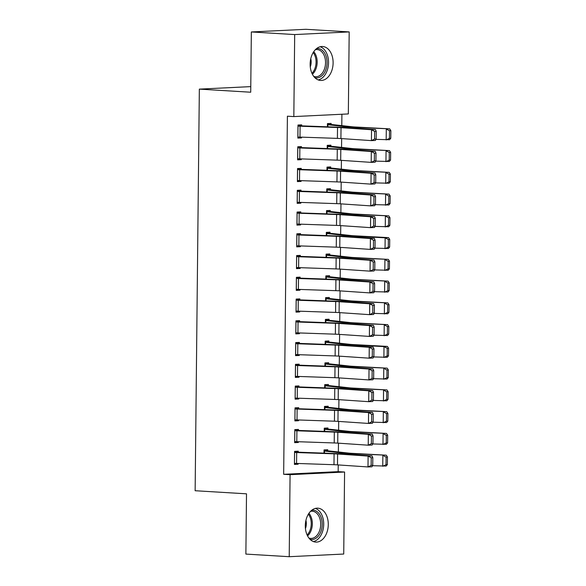 <?xml version="1.0" encoding="UTF-8"?>
<svg xmlns="http://www.w3.org/2000/svg" width="586" height="586" viewBox="0 0 586 586"><rect width="100%" height="100%" fill="white"/><g stroke="black" fill="none" stroke-linecap="round" stroke-linejoin="round"><path stroke-width="0.88" d="M305.299 525.693A16.994 11.464 -86.6 0 1 317.81 508.165A16.994 11.464 -86.6 0 1 328.277 524.573A16.994 11.464 -86.6 0 1 315.766 542.094A16.994 11.464 -86.6 0 1 305.299 525.693M310.133 64.042A16.994 11.464 -86.6 0 1 322.644 46.514A16.994 11.464 -86.6 0 1 333.112 62.922A16.994 11.464 -86.6 0 1 320.601 80.443A16.994 11.464 -86.6 0 1 310.133 64.042M338.159 471.642L344.583 472.023L343.726 554.041L289.22 556.7L245.878 554.085L246.508 493.822L195.138 490.731L199.343 89.123L250.713 92.222L251.343 31.959L305.848 29.3L349.19 31.915L348.333 113.933L293.828 116.585L287.404 116.196L283.661 474.294L338.159 471.642L338.232 464.932M338.371 451.96L338.459 443.177M338.598 430.205L338.686 421.422M338.825 408.449L338.913 399.667M339.052 386.694L339.14 377.911M339.279 364.939L339.367 356.156M339.506 343.184L339.602 334.401M339.734 321.428L339.829 312.646M339.961 299.673L340.056 290.89M340.188 277.918L340.283 269.135M340.415 256.163L340.51 247.38M340.649 234.407L340.737 225.625M340.876 212.652L340.964 203.869M341.103 190.897L341.191 182.114M341.33 169.142L341.418 160.359M341.557 147.386L341.653 138.604M341.785 125.631L341.902 114.241M250.771 86.618L199.343 89.123M327.933 429.084L327.948 427.992L324.263 428.176L324.226 431.413M298.472 430.52L298.479 429.428L294.802 429.611L294.663 442.664L298.347 442.481L298.355 441.727M328.387 385.573L328.402 384.482L324.717 384.665L324.681 387.903M298.926 387.009L298.941 385.918L295.256 386.101L295.117 399.154L298.801 398.971L298.809 398.216M328.841 342.063L328.856 340.971L325.171 341.155L325.142 344.392L325.164 342.239M299.38 343.499L299.395 342.407L295.71 342.59L295.571 355.643L299.256 355.46L299.263 354.706M329.303 298.552L329.31 297.461L325.626 297.644L325.596 300.874M299.842 299.988L299.849 298.897L296.164 299.08L296.033 312.133L299.71 311.95L299.717 311.195M326.08 254.815L329.786 255.042L329.764 253.95L326.087 254.134L326.05 257.364M300.296 256.478L300.303 255.386L296.626 255.569L296.487 268.622L300.171 268.439L300.179 267.685M330.211 211.531L330.226 210.44L326.541 210.623L326.505 213.853M297.065 213.143L297.102 213.143A7.625 0.418 0.6 0 0 299.182 213.238L336.606 214.527A10.892 0.593 -179.4 0 1 340.114 214.696L370.623 216.761L374.571 216.593L344.07 214.535A16.342 0.886 0.6 0 0 338.796 214.278L300.779 212.967L300.757 211.876L297.08 212.059L296.941 225.112L300.625 224.929L300.633 224.174M330.665 168.021L330.68 166.929L326.995 167.113L326.959 170.343M301.204 169.449L301.219 168.365L297.534 168.541L297.395 181.594L301.079 181.418L301.087 180.664M331.119 124.503L331.134 123.419L327.449 123.595L327.42 126.832M301.658 125.939L301.673 124.855L297.988 125.03L297.849 138.084L301.534 137.908L301.541 137.153M301.431 147.694L301.446 146.61L297.761 146.786L297.622 159.839L301.307 159.663L301.314 158.909M330.892 146.258L330.907 145.174L327.222 145.35L327.186 148.588M300.977 191.212L300.992 190.12L297.307 190.304L297.168 203.357L300.852 203.174L300.86 202.419M330.438 189.776L330.453 188.685L326.768 188.868L326.732 192.098M300.523 234.722L300.53 233.631L296.853 233.814L296.714 246.867L300.398 246.684L300.406 245.93M329.984 233.287L329.991 232.195L326.314 232.378L326.277 235.609L326.299 233.462M300.069 278.233L300.076 277.141L296.391 277.325L296.26 290.378L299.944 290.195L299.951 289.44M329.53 276.797L329.537 275.706L325.853 275.889L325.823 279.119M299.607 321.743L299.622 320.652L295.937 320.835L295.805 333.888L299.483 333.705L299.49 332.951M329.068 320.308L329.083 319.216L325.398 319.399L325.369 322.63M299.153 365.254L299.168 364.162L295.483 364.346L295.344 377.399L299.028 377.216L299.036 376.461M328.614 363.818L328.629 362.727L324.944 362.91L324.908 366.147M295.014 408.94L295.051 408.947A7.625 0.418 0.6 0 0 297.131 409.043L334.555 410.325A10.892 0.593 -179.4 0 1 338.063 410.493L368.572 412.559L372.52 412.398L342.019 410.332A16.342 0.886 0.6 0 0 336.745 410.075L298.728 408.764L298.714 407.673L295.029 407.856L294.89 420.909L298.574 420.726L298.582 419.972M328.16 407.329L328.175 406.237L324.49 406.42L324.454 409.658M298.245 452.275L298.252 451.183L294.575 451.367L294.436 464.42L298.12 464.237L298.127 463.482M324.029 450.619L327.735 450.839L327.713 449.748L324.036 449.931L323.999 453.168M289.22 556.7L290.077 474.682L344.583 472.023M251.343 31.959L294.685 34.567L349.19 31.915M283.661 474.294L290.077 474.682M293.828 116.585L294.685 34.567M297.856 137.688L301.534 137.908M297.629 159.443L301.307 159.663M297.402 181.199L301.079 181.418M297.175 202.954L300.852 203.174M296.948 224.709L300.625 224.929M296.721 246.464L300.398 246.684M296.487 268.22L300.171 268.439M296.26 289.975L299.944 290.195M296.033 311.73L299.71 311.95M295.805 333.485L299.483 333.705M295.578 355.241L299.256 355.46M295.351 376.996L299.028 377.216M295.124 398.751L298.801 398.971M294.897 420.506L298.574 420.726M294.67 442.262L298.347 442.481M294.436 464.017L298.12 464.237M297.981 126.122L298.01 126.122A7.625 0.418 0.6 0 0 300.098 126.217L337.514 127.506A10.892 0.593 -179.4 0 1 341.03 127.675L371.539 129.733L375.487 129.572L344.978 127.514A16.342 0.886 0.6 0 0 339.704 127.257L297.981 125.719M376.153 138.999L375.37 140.45L371.421 140.618L371.539 129.733L374.652 131.454L374.571 139.065L376.153 138.999L376.234 131.389L374.652 131.454M297.864 136.999L297.893 136.999A7.625 0.418 0.6 0 0 299.981 137.095L337.397 138.384A10.892 0.593 -179.4 0 1 340.913 138.552L371.421 140.618L374.571 139.065M376.234 131.389L375.487 129.572M390.781 138.274L390.862 130.663L389.507 130.737L389.426 138.355L390.781 138.274L389.573 139.732L375.948 139.373M327.442 124.686L347.513 126.876A16.342 0.886 -179.4 0 0 351.659 127.184L389.683 128.854L390.862 130.663M327.442 124.283L331.156 124.51A7.625 0.418 -179.4 0 1 332.687 124.628L352.296 126.781A10.892 0.593 0.6 0 0 355.057 126.994L389.683 128.854M389.426 138.355L386.174 139.922L386.291 129.045L389.507 130.737M297.747 147.877L297.783 147.877A7.625 0.418 0.6 0 0 299.871 147.972L337.287 149.262A10.892 0.593 -179.4 0 1 340.803 149.43L371.304 151.496L375.26 151.327L344.751 149.269A16.342 0.886 0.6 0 0 339.477 149.012L297.754 147.474M375.926 160.754L375.143 162.205L371.194 162.373L371.304 151.496L374.425 153.21L374.344 160.82L375.926 160.754L376.007 153.144L374.425 153.21M297.783 147.877L297.666 158.755A7.625 0.418 0.6 0 0 299.754 158.85L337.17 160.139A10.892 0.593 -179.4 0 1 340.686 160.308L371.194 162.373L374.344 160.82M376.007 153.144L375.26 151.327M297.52 169.632L297.556 169.632A7.625 0.418 0.6 0 0 299.644 169.728L337.06 171.017A10.892 0.593 -179.4 0 1 340.576 171.185L371.077 173.251L375.033 173.082L344.524 171.024A16.342 0.886 0.6 0 0 339.25 170.768L297.527 169.229M375.699 182.51L374.915 183.96L370.967 184.129L371.077 173.251L374.198 174.965L374.117 182.576L375.699 182.51L375.78 174.899L374.198 174.965M297.41 180.51L297.439 180.51A7.625 0.418 0.6 0 0 299.527 180.605L336.943 181.894A10.892 0.593 -179.4 0 1 340.459 182.063L370.967 184.129L374.117 182.576M375.78 174.899L375.033 173.082M390.554 160.029L390.635 152.419L389.272 152.499L389.199 160.11L390.554 160.029L389.346 161.487L375.721 161.128M327.215 146.441L347.286 148.632A16.342 0.886 -179.4 0 0 351.432 148.939L389.456 150.609L390.635 152.419M327.215 146.039L330.929 146.266A7.625 0.418 -179.4 0 1 332.46 146.383L352.069 148.536A10.892 0.593 0.6 0 0 354.83 148.749L389.456 150.609M389.199 160.11L385.947 161.685L386.057 150.807L389.272 152.499M390.327 181.785L390.408 174.174L389.045 174.254L388.965 181.865L390.327 181.785L389.119 183.242L375.494 182.891M326.981 168.197L347.059 170.387A16.342 0.886 -179.4 0 0 351.204 170.694L389.229 172.365L390.408 174.174M326.988 167.794L330.702 168.021A7.625 0.418 -179.4 0 1 332.233 168.145L351.842 170.292A10.892 0.593 0.6 0 0 354.603 170.504L389.229 172.365M388.965 181.865L385.72 183.44L385.83 172.562L389.045 174.254M316.594 48.594A14.709 9.925 -86.6 0 1 322.234 50.249A14.709 9.925 -86.6 0 1 326.343 68.071A14.709 9.925 -86.6 0 1 314.843 77.652M313.744 76.392A13.617 9.186 93.4 0 0 315.51 76.751A13.617 9.186 93.4 0 0 325.084 66.731A13.617 9.186 93.4 0 0 321.055 51.158A13.617 9.186 93.4 0 0 317.143 49.568A13.617 9.186 93.4 0 0 315.349 49.715M318.191 79.908A16.884 11.39 93.4 0 0 328.263 66.137A16.884 11.39 93.4 0 0 322.989 48.33A16.884 11.39 93.4 0 0 320.19 46.755M310.272 66.921A9.698 6.541 93.4 0 0 310.763 58.703M311.759 510.245A14.709 9.925 -86.6 0 1 317.4 511.9A14.709 9.925 -86.6 0 1 321.509 529.722A14.709 9.925 -86.6 0 1 310.009 539.31M308.91 538.043A13.617 9.186 93.4 0 0 310.675 538.409A13.617 9.186 93.4 0 0 320.249 528.382A13.617 9.186 93.4 0 0 316.22 512.816A13.617 9.186 93.4 0 0 312.309 511.219A13.617 9.186 93.4 0 0 310.514 511.373M313.356 541.559A16.884 11.39 93.4 0 0 323.428 527.788A16.884 11.39 93.4 0 0 318.154 509.981A16.884 11.39 93.4 0 0 315.356 508.406M305.438 528.572A9.698 6.541 93.4 0 0 305.929 520.353M297.292 191.388L297.329 191.388A7.625 0.418 0.6 0 0 299.409 191.483L336.833 192.772A10.892 0.593 -179.4 0 1 340.341 192.94L370.85 195.006L374.806 194.838L344.297 192.779A16.342 0.886 0.6 0 0 339.023 192.523L297.3 190.985M375.472 204.265L374.688 205.715L370.74 205.884L370.85 195.006L373.971 196.72L373.89 204.331L375.472 204.265L375.553 196.654L373.971 196.72M297.183 202.265L297.212 202.265A7.625 0.418 0.6 0 0 299.3 202.36L336.716 203.65A10.892 0.593 -179.4 0 1 340.232 203.818L370.74 205.884L373.89 204.331M375.553 196.654L374.806 194.838M300.779 212.967L297.073 212.74M375.245 226.02L374.461 227.471L370.513 227.639L370.623 216.761L373.743 218.475L373.663 226.086L375.245 226.02L375.326 218.41L373.743 218.475M296.955 224.02L296.985 224.02A7.625 0.418 0.6 0 0 299.072 224.116L336.489 225.405A10.892 0.593 -179.4 0 1 340.005 225.573L370.513 227.639L373.663 226.086M375.326 218.41L374.571 216.593M390.1 203.54L390.181 195.929L388.818 196.01L388.738 203.62L390.1 203.54L388.892 204.997L375.267 204.646M326.754 189.952L346.831 192.142A16.342 0.886 -179.4 0 0 350.977 192.45L389.001 194.12L390.181 195.929M326.761 189.549L330.467 189.776A7.625 0.418 -179.4 0 1 332.006 189.901L351.615 192.047A10.892 0.593 0.6 0 0 354.376 192.259L389.001 194.12M388.738 203.62L385.493 205.195L385.603 194.318L388.818 196.01M389.873 225.295L389.954 217.684L388.591 217.765L388.511 225.376L389.873 225.295L388.657 226.753L375.04 226.401M326.527 211.707L346.604 213.897A16.342 0.886 -179.4 0 0 350.75 214.205L388.774 215.875L389.954 217.684M326.534 211.304L330.24 211.531A7.625 0.418 -179.4 0 1 331.779 211.656L351.38 213.802A10.892 0.593 0.6 0 0 354.149 214.015L388.774 215.875M388.511 225.376L385.266 226.95L385.376 216.073L388.591 217.765M296.838 234.898L296.868 234.898A7.625 0.418 0.6 0 0 298.955 234.993L336.379 236.283A10.892 0.593 -179.4 0 1 339.887 236.451L370.396 238.517L374.344 238.356L343.843 236.29A16.342 0.886 0.6 0 0 338.569 236.033L296.846 234.495M375.018 247.775L374.234 249.233L370.286 249.394L370.396 238.517L373.516 240.231L373.436 247.841L375.018 247.775L375.091 240.165L373.516 240.231M296.728 245.776L296.758 245.776A7.625 0.418 0.6 0 0 298.845 245.871L336.261 247.16A10.892 0.593 -179.4 0 1 339.777 247.329L370.286 249.394L373.436 247.841M375.091 240.165L374.344 238.356M389.646 247.05L389.727 239.44L388.364 239.52L388.284 247.131L389.646 247.05L388.43 248.508L374.813 248.156M388.284 247.131L385.031 248.706L385.149 237.828L350.523 235.96A16.342 0.886 -179.4 0 1 346.377 235.653L326.336 233.462M388.364 239.52L385.149 237.828L388.547 237.63L389.727 239.44M326.307 233.06L330.013 233.287A7.625 0.418 -179.4 0 1 331.551 233.411L351.153 235.557A10.892 0.593 0.6 0 0 353.922 235.77L388.547 237.63M296.494 267.531L296.641 256.653A7.625 0.418 0.6 0 0 298.728 256.749L336.144 258.038A10.892 0.593 -179.4 0 1 339.66 258.206L370.169 260.272L374.117 260.111L343.608 258.045A16.342 0.886 0.6 0 0 338.342 257.789L296.619 256.25M374.784 269.531L374.007 270.988L370.052 271.15L370.169 260.272L373.289 261.986L373.209 269.597L374.784 269.531L374.864 261.92L373.289 261.986M296.531 267.531A7.625 0.418 0.6 0 0 298.618 267.626L336.034 268.915A10.892 0.593 -179.4 0 1 339.55 269.084L370.052 271.15L373.209 269.597M374.864 261.92L374.117 260.111M389.419 268.813L389.492 261.195L388.137 261.275L388.057 268.886L389.419 268.813L388.203 270.263L374.586 269.912M326.072 255.218L346.15 257.408A16.342 0.886 -179.4 0 0 350.296 257.715L388.32 259.386L389.492 261.195M329.786 255.042A7.625 0.418 -179.4 0 1 331.324 255.166L350.926 257.313A10.892 0.593 0.6 0 0 353.688 257.525L388.32 259.386M388.057 268.886L384.804 270.461L384.921 259.583L388.137 261.275M296.384 278.409L296.413 278.409A7.625 0.418 0.6 0 0 298.501 278.504L335.917 279.793A10.892 0.593 -179.4 0 1 339.433 279.962L369.942 282.027L373.89 281.866L343.381 279.8A16.342 0.886 0.6 0 0 338.115 279.544L296.384 278.006M374.557 291.293L373.78 292.744L369.825 292.905L369.942 282.027L373.062 283.741L372.982 291.352L374.557 291.293L374.637 283.675L373.062 283.741M296.267 289.286L296.304 289.286A7.625 0.418 0.6 0 0 298.384 289.389L335.807 290.671A10.892 0.593 -179.4 0 1 339.323 290.839L369.825 292.905L372.982 291.352M374.637 283.675L373.89 281.866M296.157 300.164L296.186 300.164A7.625 0.418 0.6 0 0 298.274 300.266L335.69 301.548A10.892 0.593 -179.4 0 1 339.206 301.717L369.715 303.782L373.663 303.621L343.154 301.556A16.342 0.886 0.6 0 0 337.888 301.299L296.157 299.761M374.329 313.049L373.546 314.499L369.598 314.66L369.715 303.782L372.828 305.496L372.755 313.107L374.329 313.049L374.41 305.431L372.828 305.496M296.04 311.041L296.077 311.041A7.625 0.418 0.6 0 0 298.157 311.144L335.58 312.426A10.892 0.593 -179.4 0 1 339.089 312.594L369.598 314.66L372.755 313.107M374.41 305.431L373.663 303.621M295.93 321.919L295.959 321.926A7.625 0.418 0.6 0 0 298.047 322.022L335.463 323.304A10.892 0.593 -179.4 0 1 338.979 323.472L369.488 325.538L373.436 325.377L342.927 323.311A16.342 0.886 0.6 0 0 337.653 323.054L295.93 321.516M374.102 334.804L373.319 336.254L369.37 336.415L369.488 325.538L372.601 327.252L372.52 334.862L374.102 334.804L374.183 327.186L372.601 327.252M295.813 332.797L295.842 332.804A7.625 0.418 0.6 0 0 297.93 332.899L335.353 334.181A10.892 0.593 -179.4 0 1 338.862 334.35L369.37 336.415L372.52 334.862M374.183 327.186L373.436 325.377M295.703 343.674L295.732 343.682A7.625 0.418 0.6 0 0 297.82 343.777L335.236 345.059A10.892 0.593 -179.4 0 1 338.752 345.227L369.261 347.293L373.209 347.132L342.7 345.066A16.342 0.886 0.6 0 0 337.426 344.81L295.703 343.279M373.875 356.559L373.092 358.009L369.143 358.171L369.261 347.293L372.374 349.007L372.293 356.618L373.875 356.559L373.956 348.941L372.374 349.007M295.732 343.682L295.615 354.559A7.625 0.418 0.6 0 0 297.703 354.655L335.119 355.936A10.892 0.593 -179.4 0 1 338.635 356.105L369.143 358.171L372.293 356.618M373.956 348.941L373.209 347.132M295.469 365.43L295.505 365.437A7.625 0.418 0.6 0 0 297.593 365.532L335.009 366.814A10.892 0.593 -179.4 0 1 338.525 366.983L369.026 369.048L372.982 368.887L342.473 366.821A16.342 0.886 0.6 0 0 337.199 366.565L295.476 365.034M373.648 378.314L372.864 379.765L368.916 379.926L369.026 369.048L372.147 370.762L372.066 378.38L373.648 378.314L373.729 370.696L372.147 370.762M295.359 376.307L295.388 376.315A7.625 0.418 0.6 0 0 297.476 376.41L334.892 377.692A10.892 0.593 -179.4 0 1 338.408 377.86L368.916 379.926L372.066 378.38M373.729 370.696L372.982 368.887M295.241 387.185L295.278 387.192A7.625 0.418 0.6 0 0 297.358 387.287L334.782 388.569A10.892 0.593 -179.4 0 1 338.298 388.738L368.799 390.803L372.755 390.642L342.246 388.577A16.342 0.886 0.6 0 0 336.972 388.32L295.249 386.789M373.421 400.07L372.637 401.52L368.689 401.681L368.799 390.803L371.92 392.517L371.839 400.135L373.421 400.07L373.502 392.452L371.92 392.517M295.132 398.062L295.161 398.07A7.625 0.418 0.6 0 0 297.249 398.165L334.665 399.447A10.892 0.593 -179.4 0 1 338.181 399.615L368.689 401.681L371.839 400.135M373.502 392.452L372.755 390.642M298.728 408.764L295.022 408.545M373.194 421.825L372.41 423.275L368.462 423.436L368.572 412.559L371.692 414.273L371.612 421.891L373.194 421.825L373.275 414.207L371.692 414.273M294.905 419.818L294.934 419.825A7.625 0.418 0.6 0 0 297.021 419.92L334.438 421.202A10.892 0.593 -179.4 0 1 337.954 421.371L368.462 423.436L371.612 421.891M373.275 414.207L372.52 412.398M389.192 290.568L389.265 282.95L387.91 283.031L387.829 290.641L389.192 290.568L387.976 292.018L374.359 291.667M325.845 276.973L345.923 279.163A16.342 0.886 -179.4 0 0 350.062 279.478L388.093 281.141L389.265 282.95M325.853 276.57L329.559 276.797A7.625 0.418 -179.4 0 1 331.097 276.922L350.699 279.068A10.892 0.593 0.6 0 0 353.461 279.28L388.093 281.141M387.829 290.641L384.577 292.216L384.694 281.339L387.91 283.031M388.958 312.323L389.038 304.705L387.683 304.786L387.602 312.397L388.958 312.323L387.749 313.774L374.132 313.422M325.626 300.882L325.648 298.728L345.689 300.918A16.342 0.886 -179.4 0 0 349.835 301.233L387.866 302.896L389.038 304.705M325.618 298.325L329.332 298.552A7.625 0.418 -179.4 0 1 330.87 298.677L350.472 300.83A10.892 0.593 0.6 0 0 353.233 301.036L387.866 302.896M387.602 312.397L384.35 313.971L384.467 303.094L387.683 304.786M388.73 334.079L388.811 326.461L387.456 326.541L387.375 334.152L388.73 334.079L387.522 335.529L373.905 335.177M325.391 320.483L345.462 322.674A16.342 0.886 -179.4 0 0 349.608 322.989L387.632 324.651L388.811 326.461M325.391 320.088L329.105 320.308A7.625 0.418 -179.4 0 1 330.643 320.432L350.245 322.586A10.892 0.593 0.6 0 0 353.006 322.791L387.632 324.651M387.375 334.152L384.123 335.727L384.24 324.849L387.456 326.541M388.503 355.834L388.584 348.216L387.229 348.296L387.148 355.907L388.503 355.834L387.295 357.284L373.67 356.933M387.148 355.907L383.896 357.482L384.006 346.604L349.381 344.744A16.342 0.886 -179.4 0 1 345.235 344.429L325.193 342.246M387.229 348.296L384.006 346.604L387.405 346.407L388.584 348.216M325.164 341.843L328.878 342.063A7.625 0.418 -179.4 0 1 330.409 342.187L350.018 344.341A10.892 0.593 0.6 0 0 352.779 344.546L387.405 346.407M388.276 377.589L388.357 369.971L386.994 370.052L386.921 377.662L388.276 377.589L387.068 379.039L373.443 378.688M324.937 363.994L345.007 366.184A16.342 0.886 -179.4 0 0 349.153 366.499L387.178 368.162L388.357 369.971M324.937 363.598L328.651 363.818A7.625 0.418 -179.4 0 1 330.182 363.943L349.791 366.096A10.892 0.593 0.6 0 0 352.552 366.301L387.178 368.162M386.921 377.662L383.669 379.237L383.779 368.36L386.994 370.052M388.049 399.344L388.13 391.726L386.767 391.807L386.687 399.418L388.049 399.344L386.841 400.795L373.216 400.443M324.703 385.749L344.78 387.939A16.342 0.886 -179.4 0 0 348.926 388.254L386.95 389.917L388.13 391.726M324.71 385.354L328.424 385.573A7.625 0.418 -179.4 0 1 329.955 385.698L349.564 387.851A10.892 0.593 0.6 0 0 352.325 388.057L386.95 389.917M386.687 399.418L383.442 400.992L383.552 390.115L386.767 391.807M387.822 421.1L387.903 413.482L386.54 413.562L386.46 421.173L387.822 421.1L386.613 422.55L372.989 422.198M324.476 407.504L344.553 409.695A16.342 0.886 -179.4 0 0 348.699 410.01L386.723 411.672L387.903 413.482M324.483 407.109L328.189 407.329A7.625 0.418 -179.4 0 1 329.728 407.453L349.329 409.607A10.892 0.593 0.6 0 0 352.098 409.812L386.723 411.672M386.46 421.173L383.215 422.748L383.325 411.87L386.54 413.562M294.787 430.695L294.824 430.703A7.625 0.418 0.6 0 0 296.904 430.798L334.328 432.08A10.892 0.593 -179.4 0 1 337.836 432.248L368.345 434.314L372.293 434.153L341.792 432.087A16.342 0.886 0.6 0 0 336.518 431.831L294.795 430.3M372.967 443.58L372.183 445.03L368.235 445.192L368.345 434.314L371.465 436.028L371.385 443.646L372.967 443.58L373.048 435.962L371.465 436.028M294.677 441.573L294.707 441.58A7.625 0.418 0.6 0 0 296.794 441.676L334.21 442.957A10.892 0.593 -179.4 0 1 337.726 443.126L368.235 445.192L371.385 443.646M373.048 435.962L372.293 434.153M387.595 442.855L387.676 435.237L386.313 435.317L386.233 442.935L387.595 442.855L386.379 444.305L372.762 443.954M324.248 429.26L344.326 431.45A16.342 0.886 -179.4 0 0 348.472 431.765L386.496 433.428L387.676 435.237M324.256 428.864L327.962 429.084A7.625 0.418 -179.4 0 1 329.5 429.208L349.102 431.362A10.892 0.593 0.6 0 0 351.871 431.567L386.496 433.428M386.233 442.935L382.988 444.503L383.098 433.625L386.313 435.317M294.443 463.328L294.59 452.458A7.625 0.418 0.6 0 0 296.677 452.553L334.093 453.835A10.892 0.593 -179.4 0 1 337.609 454.003L368.118 456.069L372.066 455.908L341.565 453.842A16.342 0.886 0.6 0 0 336.291 453.586L294.568 452.055M372.74 465.335L371.956 466.786L368.001 466.947L368.118 456.069L371.238 457.783L371.158 465.401L372.74 465.335L372.813 457.717L371.238 457.783M294.48 463.336A7.625 0.418 0.6 0 0 296.567 463.431L333.983 464.713A10.892 0.593 -179.4 0 1 337.499 464.881L368.001 466.947L371.158 465.401M372.813 457.717L372.066 455.908M387.368 464.61L387.449 456.992L386.086 457.073L386.006 464.691L387.368 464.61L386.152 466.06L372.535 465.709M324.021 451.015L344.099 453.205A16.342 0.886 -179.4 0 0 348.245 453.52L386.269 455.183L387.449 456.992M327.735 450.839A7.625 0.418 -179.4 0 1 329.273 450.964L348.875 453.117A10.892 0.593 0.6 0 0 351.644 453.322L386.269 455.183M386.006 464.691L382.753 466.258L382.87 455.381L386.086 457.073M298.01 126.122L297.893 136.999M337.514 127.506L337.397 138.384M341.03 127.675L340.913 138.552M300.098 126.217L299.981 137.095M327.449 126.832L327.471 124.686M351.651 127.96L351.659 127.184M347.505 127.682L347.513 126.876M327.889 126.847L327.911 124.723M337.287 149.262L337.17 160.139M340.803 149.43L340.686 160.308M299.871 147.972L299.754 158.85M297.556 169.632L297.439 180.51M337.06 171.017L336.943 181.894M340.576 171.185L340.459 182.063M299.644 169.728L299.527 180.605M327.222 148.588L327.244 146.441M351.424 149.716L351.432 148.939M347.278 149.437L347.286 148.632M327.662 148.602L327.684 146.478M326.995 170.343L327.017 168.197M351.197 171.471L351.204 170.694M347.051 171.193L347.059 170.387M327.435 170.358L327.457 168.233M313.759 51.678A13.617 9.186 -86.6 0 1 312.397 74.246M311.957 73.345A13.17 8.885 93.4 0 0 313.21 52.528M308.925 513.336A13.617 9.186 -86.6 0 1 307.562 535.897M307.123 534.996A13.17 8.885 93.4 0 0 308.375 514.178M297.329 191.388L297.212 202.265M336.833 192.772L336.716 203.65M340.341 192.94L340.232 203.818M299.409 191.483L299.3 202.36M297.102 213.143L296.985 224.02M336.606 214.527L336.489 225.405M340.114 214.696L340.005 225.573M299.182 213.238L299.072 224.116M326.768 192.098L326.79 189.952M350.97 193.226L350.977 192.45M346.824 192.948L346.831 192.142M327.208 192.113L327.23 189.989M326.541 213.853L326.563 211.707M350.743 214.981L350.75 214.205M346.597 214.703L346.604 213.897M326.973 213.868L327.003 211.744M296.868 234.898L296.758 245.776M336.379 236.283L336.261 247.16M339.887 236.451L339.777 247.329M298.955 234.993L298.845 245.871M350.516 236.737L350.523 235.96M346.37 236.458L346.377 235.653M326.746 235.631L326.768 233.499M336.144 258.038L336.034 268.915M339.66 258.206L339.55 269.084M298.728 256.749L298.618 267.626M326.08 257.371L326.102 255.218M350.281 258.499L350.296 257.715M346.143 258.214L346.15 257.408M326.519 257.386L326.541 255.254M296.413 278.409L296.304 289.286M335.917 279.793L335.807 290.671M339.433 279.962L339.323 290.839M298.501 278.504L298.384 289.389M296.186 300.164L296.077 311.041M335.69 301.548L335.58 312.426M339.206 301.717L339.089 312.594M298.274 300.266L298.157 311.144M295.959 321.926L295.842 332.804M335.463 323.304L335.353 334.181M338.979 323.472L338.862 334.35M298.047 322.022L297.93 332.899M335.236 345.059L335.119 355.936M338.752 345.227L338.635 356.105M297.82 343.777L297.703 354.655M295.505 365.437L295.388 376.315M335.009 366.814L334.892 377.692M338.525 366.983L338.408 377.86M297.593 365.532L297.476 376.41M295.278 387.192L295.161 398.07M334.782 388.569L334.665 399.447M338.298 388.738L338.181 399.615M297.358 387.287L297.249 398.165M295.051 408.947L294.934 419.825M334.555 410.325L334.438 421.202M338.063 410.493L337.954 421.371M297.131 409.043L297.021 419.92M325.853 279.126L325.875 276.973M350.054 280.255L350.062 279.478M345.908 279.969L345.923 279.163M326.292 279.141L326.314 277.01M349.827 302.01L349.835 301.233M345.681 301.724L345.689 300.918M326.065 300.896L326.087 298.765M325.398 322.637L325.42 320.491M349.6 323.765L349.608 322.989M345.454 323.479L345.462 322.674M325.838 322.652L325.86 320.52M349.373 345.52L349.381 344.744M345.227 345.235L345.235 344.429M325.611 344.407L325.633 342.275M324.944 366.147L324.966 364.001M349.146 367.276L349.153 366.499M345 366.99L345.007 366.184M325.384 366.162L325.406 364.031M324.717 387.903L324.739 385.756M348.919 389.031L348.926 388.254M344.773 388.745L344.78 387.939M325.157 387.917L325.179 385.786M324.49 409.658L324.512 407.512M348.692 410.786L348.699 410.01M344.546 410.508L344.553 409.695M324.93 409.673L324.952 407.541M294.824 430.703L294.707 441.58M334.328 432.08L334.21 442.957M337.836 432.248L337.726 443.126M296.904 430.798L296.794 441.676M324.263 431.413L324.285 429.267M348.465 432.541L348.472 431.765M344.319 432.263L344.326 431.45M324.695 431.428L324.717 429.304M334.093 453.835L333.983 464.713M337.609 454.003L337.499 464.881M296.677 452.553L296.567 463.431M324.029 453.168L324.051 451.022M348.238 454.297L348.245 453.52M344.092 454.018L344.099 453.205M324.468 453.183L324.49 451.059"/></g></svg>
